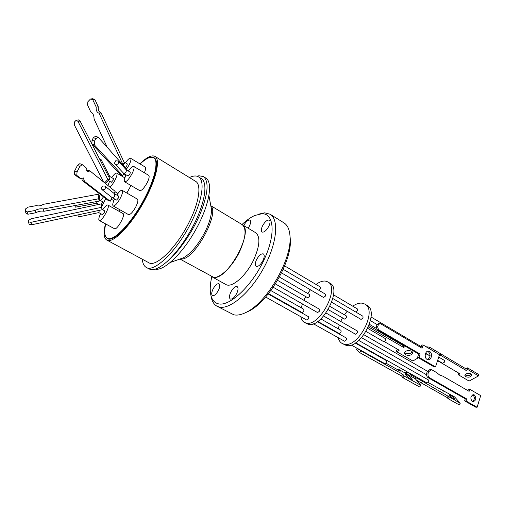 <?xml version="1.0" encoding="UTF-8"?>
<svg xmlns="http://www.w3.org/2000/svg" width="506" height="506" viewBox="0 0 506 506"><rect width="100%" height="100%" fill="white"/><g stroke="black" fill="none" stroke-linecap="round" stroke-linejoin="round"><path stroke-width="0.76" d="M139.884 163.855C146.658 157.227 151.692 154.741 154.994 156.398C160.244 159.105 156.904 176.543 146.595 196.638C133.571 222.766 112.971 244.619 106.766 240.053C103.736 238.105 103.306 232.716 105.469 223.873M106.766 240.053L148.739 262.684C155.993 267.763 177.062 247.137 189.434 221.622C199.263 202.014 201.622 184.532 195.613 181.344L154.994 156.398M189.44 177.555C193.178 175.74 196.183 175.5 198.46 176.841C205.107 180.383 202.539 199.775 191.591 221.628C177.796 250.116 154.311 273.044 146.266 267.402C143.957 266.105 142.648 263.386 142.344 259.236M146.266 267.402L149.112 268.92C153.147 270.931 159.08 268.528 166.904 261.71C177.037 252.361 186.233 239.566 194.487 223.323C205.398 201.508 207.903 182.116 201.198 178.536L198.46 176.841M107.538 238.611C113.54 243.019 133.439 221.9 146.013 196.682C155.974 177.277 159.213 160.408 154.134 157.79L152.578 157.277M155.241 269.116L155.62 269.186C164.475 270.805 183.09 252.836 196.157 228.978C209.313 205.151 213.228 182.268 205.853 178.112L203.393 176.581L198.972 175.759L196.929 176.189M140.092 163.982C144.178 160.117 147.644 157.891 150.478 157.296L153.679 157.714C159.143 160.712 154.583 180.433 142.863 201.565C131.212 222.716 115.621 239.382 108.828 238.687L107.247 238.25C104.489 236.517 103.977 231.767 105.703 224M111.712 177.606C113.995 174.304 115.653 172.799 116.69 173.084C117.481 173.893 116.918 176.227 115.02 180.092C113.331 183.254 111.636 185.601 109.928 187.131M107.955 185.525L109.6 181.262M130.978 185.512L126.854 193.045M100.561 200.559L103.528 196.885M116.797 195.076C119.214 191.591 120.997 190.003 122.155 190.326C123.059 191.236 122.496 193.766 120.466 197.922C117.411 203.393 114.982 206.075 113.18 205.967C112.313 205.139 112.775 202.798 114.577 198.953M122.155 190.326L137.398 199.136C138.366 200.079 137.853 202.609 135.867 206.739C132.85 212.153 130.403 214.784 128.518 214.62L113.18 205.967M128.366 171.047C130.782 167.606 132.559 166.05 133.692 166.385C134.552 167.252 134.008 169.674 132.06 173.653C128.954 179.194 126.487 181.913 124.666 181.818C123.825 180.99 124.312 178.675 126.127 174.874M133.692 166.385L148.694 175.367C149.618 176.265 149.125 178.694 147.214 182.641C144.147 188.124 141.661 190.794 139.751 190.642L124.666 181.818M102.737 209.775C104.748 206.79 106.349 205.196 107.557 204.974L107.93 205.056C110.523 205.936 102.395 220.945 99.537 220.515L99.22 220.439C98.379 219.648 98.834 217.365 100.58 213.589M107.93 205.056L123.009 213.538C125.747 214.506 117.727 229.376 114.736 228.864L99.22 220.439M125.45 162.805C127.803 159.46 129.511 157.942 130.586 158.251C131.389 159.074 130.845 161.401 128.954 165.241L126.165 169.738M179.953 259.053L213.526 277.263C227.308 281.045 254.853 229.895 242.02 224.525L210.8 205.683M108.942 177.144L109.777 176.474L113.458 178.624L113.047 180.357L111.345 182.274L108.354 180.541M97.038 201.496L96.633 203.248L75.445 207.156L74.787 205.594M114.438 193.722L118.758 196.201L118.341 198.08L116.538 200.072L111.807 197.359L102.01 189.642M114.369 193.684L114.66 195.98C114.059 197.188 113.154 197.682 111.959 197.466M130.15 172.16L130.276 172.179C130.27 173.571 129.568 174.848 128.163 176.018L127.961 175.905M126.234 169.814L126.317 169.908C126.424 172.084 125.558 173.254 123.723 173.4L114.995 164.083M101.984 209.351L104.634 210.831L104.198 212.716L102.478 214.639L98.796 212.596L78.525 216.922M99.328 210.351L98.822 212.596M101.004 159.434L99.771 159.314M211.331 276.415L211.85 276.75C217.599 280.621 232.039 267.775 239.724 251.362C245.916 237.377 246.688 228.415 242.039 224.487C246.422 220.344 250.647 217.359 254.689 215.524L261.76 213.753C274.271 213.146 276.029 234.759 263.746 260.47C251.627 286.206 229.61 306.674 218.453 303.847C213.791 302.708 211.103 298.831 210.382 292.215C209.952 287.781 210.426 282.626 211.818 276.731M211.85 276.75L225.79 284.461C231.742 288.439 246.264 275.852 253.81 259.572C259.875 245.695 260.501 236.745 255.682 232.722L241.507 224.215M104.622 182.818L107.835 179.485L109.928 179.061L106.349 182.774L104.925 183.064M27.166 211.944L25.3 211.129L26.065 213.405L27.931 214.228L27.166 211.944L34.958 210.515C37.887 208.965 40.638 208.459 43.206 208.997L98.626 198.801L98.815 194.152L99.442 196.423L99.258 201.084L98.626 198.801M125.912 169.459L126.304 168.732L98.404 137.442L98.063 137.196L95.887 138.612L94.521 141.085L92.041 140.149L91.883 143.849L94.325 144.83L122.604 175.576L123.742 173.469M94.521 141.085L94.325 144.83M102.035 209.769L31.745 224.746L30.942 222.33L28.311 221.83L28.368 220.515L31.119 218.756L100.991 203.95L102.035 209.769L100.991 203.95M31.745 224.746L29.272 224.512L28.349 221.951M236.795 293.36C238.301 289.906 238.427 287.667 237.175 286.643C235.145 286.2 232.988 288.085 230.704 292.291C229.186 295.744 229.06 297.99 230.319 299.033C232.343 299.47 234.499 297.579 236.795 293.36M218.541 290.159C220.009 286.839 220.167 284.701 219.022 283.746C217.163 283.373 215.145 285.182 212.969 289.179C211.489 292.5 211.331 294.644 212.488 295.612C214.335 295.991 216.353 294.176 218.541 290.159M248.174 228.193L249.521 225.885C250.85 222.918 251.008 221.002 249.996 220.129C248.13 219.712 246.049 221.508 243.74 225.518M268.914 226.131C270.267 223.07 270.394 221.071 269.3 220.135C267.168 219.674 264.878 221.641 262.443 226.049C261.077 229.117 260.951 231.122 262.051 232.064C264.176 232.532 266.46 230.553 268.914 226.131M263.044 260.407C264.493 257.099 264.6 254.935 263.379 253.917C261.197 253.424 258.889 255.391 256.466 259.812C255.011 263.126 254.897 265.302 256.131 266.327C258.307 266.82 260.609 264.847 263.044 260.407M211.015 295.738C211.742 300.899 213.728 304.384 216.973 306.193L219.364 307.066C230.097 309.748 250.483 292.392 263.664 268.072C276.953 243.797 279.312 219.534 270.103 214.228L264.613 212.817L258.092 214.297M216.973 306.193L233.835 314.802C237.504 315.624 241.9 314.656 247.017 311.892C267.2 301.873 291.475 259.856 290.058 237.396C289.818 230.135 287.781 225.29 283.961 222.868L270.103 214.228M277.528 280.324L307.762 297.794L309.634 296.339L309.621 294.593L279.382 277.022M301.791 312.366L302.05 312.512C303.644 311.791 304.201 310.69 303.739 309.223L303.594 309.172M273.177 287.225L317.623 312.588L319.571 311.108L319.526 309.267L275.353 283.904M281.507 272.886L323.568 297.49L325.535 295.997L325.497 294.207L283.183 269.306M306.566 319.925L306.819 320.07C308.451 319.349 309.021 318.23 308.534 316.718L308.388 316.667M318.881 290.311L320.406 288.781L320.387 287.035L284.638 265.884M300.817 316.737C301.348 319.463 302.537 321.361 304.384 322.417L306.073 323.043C319.45 327.262 340.298 287.629 327.799 281.893L325.358 281.077C322.569 280.798 319.457 281.924 316.022 284.454M310.437 289.805L307.68 293.461M305.719 296.617L303.853 300.267M302.398 303.897L301.26 307.812M300.634 311.74L300.596 312.246M304.384 322.417L308.363 324.321C321.784 328.565 342.581 289.002 330.038 283.233L327.799 281.893M323.638 316.022L355.471 334.194L357.432 332.796L357.318 330.968L326.016 312.993M331.708 302.253L361.063 319.425L363.042 318.021L362.935 316.237L332.859 298.534M355.92 312.107L357.445 310.646L357.35 308.907L333.562 294.834M328.211 309.609L344.662 319.115L346.547 317.736L346.465 315.997L329.937 306.396M339.026 333.365L339.298 333.524C340.924 332.866 341.461 331.797 340.924 330.317L340.772 330.26M344.276 341.057L344.548 341.215C346.218 340.557 346.762 339.463 346.199 337.951L346.041 337.888M338.179 337.673C338.843 340.399 340.146 342.328 342.107 343.454L343.884 344.137C357.938 348.817 378.026 310.292 364.851 304.087L362.29 303.183C359.38 302.797 356.192 303.79 352.72 306.168M347.129 311.272L344.403 314.802M342.492 317.857L340.696 321.424M339.317 324.972L338.293 328.824M337.793 332.701L337.774 333.201M342.107 343.454L346.047 345.339C360.133 350.051 380.183 311.588 366.964 305.358L364.851 304.087M426.76 373.036L427.19 371.739L428.626 371.821L431.251 369.684L432.105 369.956L436.672 372.599L439.6 374.978L442.889 376.186L469.125 391.334L469.77 389.278L480.7 395.616L477.101 407.273L466.089 401.024L466.734 398.956L429.537 377.761C428.139 376.73 427.69 375.18 428.196 373.118L426.76 373.036C426.254 375.091 426.703 376.635 428.101 377.666L432.693 380.278L434.129 380.379M377.134 329.767L378.52 329.76L420.119 354.092L419.025 357.356L417.602 357.306L418.696 354.048L377.134 329.767L376.268 326.851L376.976 324.852L378.57 323.581L379.816 323.555M437.652 360.373L442.598 363.283L444.565 362.075L444.331 360.373L438.74 357.065M366.072 331.481L383.871 341.765L385.768 340.475L385.616 338.748L367.742 328.362M407.532 372.005L426.988 382.985C428.671 382.466 429.17 381.467 428.468 379.981L428.304 379.911M358.058 348.779L384.832 363.669C386.401 362.834 386.843 361.771 386.167 360.481L386.008 360.417M472.806 394.788L472.882 394.825C475.001 397.324 474.824 399.569 472.357 401.555M474.356 394.952C476.614 398.152 476.171 400.423 473.028 401.777L472.307 401.53C470.042 398.348 470.472 396.072 473.61 394.699L474.356 394.952M427.526 359.583C430.65 357.306 430.884 354.605 428.221 351.474L427.703 351.24M429.657 351.512C432.864 353.169 431.574 360.196 428.146 359.715L427.051 359.361C423.838 357.729 425.103 350.696 428.519 351.151L429.657 351.512M465.678 376.736C468.999 377.672 471.035 377.033 471.794 374.82L470.972 373.801C467.658 372.859 465.615 373.498 464.85 375.711L465.678 376.736M465.046 374.788L465.469 375.11C467.841 376.002 469.815 375.667 471.383 374.111M429.657 355.674L425.464 353.549M411.574 351.139L412.713 352.587C411.827 355.231 409.443 355.971 405.553 354.801L404.402 353.34C405.293 350.702 407.684 349.969 411.574 351.139M404.566 352.397L405.439 353.163C408.399 354.276 410.727 353.846 412.422 351.885M453.465 398.741L454.635 399.126C454.388 398.203 452.946 396.881 450.308 395.167L449.132 394.775C449.372 395.698 450.814 397.014 453.465 398.741M428.177 382.53L454.584 396.9L460.232 403.257L418.968 379.291L416.141 377.855L415.375 378.849M460.232 403.257L459.024 404.787L448.126 398.671L447.14 397.545L416.527 380.221M407.064 374.737C410.271 376.799 411.985 378.38 412.194 379.487L410.581 378.969C407.362 376.894 405.648 375.307 405.439 374.206L407.064 374.737M357.084 348.261L356.521 349.659L359.684 352.606L360.974 350.892L402.814 374.32L404.256 376.078L420.84 385.351L415.249 378.703L398.823 369.469L400.24 371.189L385.825 363.099M420.84 385.351L419.582 386.976L402.991 377.729L401.549 375.964L359.684 352.606M406.508 373.789L406.002 373.181L407.077 371.777M406.419 371.41L405.66 372.397L406.002 373.181M368.937 325.611L403.529 345.807L404.041 345.49M384.585 341.765L399.183 350.203L396.723 351.721L396.622 350.076L397.754 349.374M429.139 348.558L429.746 348.836L429.588 347.186L465.881 368.798L467.544 367.862L478.284 374.276L478.512 375.907L469.094 381.075L458.341 374.769L458.468 372.96M429.588 347.186L426.128 346.768M378.52 329.76L377.647 326.832L378.355 324.833L379.955 323.555L380.632 323.758L422.08 348.248L423.161 345.01L421.738 344.984L420.878 347.54M419.025 357.356L435.502 366.939L439.512 354.719L423.161 345.01M428.626 371.821L428.196 373.118M401.549 375.964L402.814 374.32M402.991 377.729L404.256 376.078M398.323 370.114L398.823 369.469M358.577 348.95L360.974 350.892M443.775 390.784L443.477 391.17M449.341 397.128L448.126 398.671M448.354 396.002L447.14 397.545M422.308 381.328L421.081 382.915M416.141 377.855L411.606 375.3L407.678 372.119M405.47 346.325L403.643 347.451L368.393 326.92M403.643 347.451L403.529 345.807M396.723 351.721L412.883 361.025L418.361 357.742M429.746 348.836L434.23 351.499L434.066 349.855M439.474 354.832L440.334 355.123L440.157 353.479M440.334 355.123L466.089 370.43L465.881 368.798M466.089 370.43L467.759 369.5L467.544 367.862M467.759 369.5L478.512 375.907M458.341 374.769L459.986 373.852L437.557 360.664M418.696 354.048L420.119 354.092M435.502 366.939L434.059 366.869L417.602 357.306M432.693 380.278L438.93 383.833L440.378 383.934M438.93 383.833L465.273 398.817L466.734 398.956M465.273 398.817L464.622 400.885L466.089 401.024M464.622 400.885L475.627 407.121L477.101 407.273M467.848 390.6L468.297 389.165L469.77 389.278M431.099 369.671L429.815 369.608L427.19 371.739M245.492 312.683L249.382 310.874C268.661 301.304 291.703 261.412 290.355 239.952L289.982 235.72M122.193 164.115L124.634 163.381L122.895 164.905M91.883 143.849L120.327 174.652L122.604 175.576M110.188 201.243L84.426 181.319L82.08 180.345L107.98 200.319L110.188 201.243L112.047 197.517M114.084 193.444L115.128 191.35L90.087 171.015L87.74 170.054L86.684 170.522M107.247 147.36L94.078 119.049C94.065 115.488 92.94 113.053 90.682 111.75L87.487 104.881L87.899 101.7L90.517 98.993L92.687 99.53L94.786 99.296L92.617 98.759L90.776 98.961M122.591 163.767L99.056 113.211C96.861 112.402 95.906 110.352 96.191 107.057L92.687 99.53M30.942 222.33L101.364 207.359M92.067 140.105L93.433 137.638L95.887 138.612M98.063 137.196L95.615 136.228L93.433 137.638M74.667 170.908L74.388 174.418L76.773 175.405L77.057 171.895L74.667 170.908L77.424 165.462L79.822 166.442L82.225 164.633L79.84 163.659L77.424 165.462M82.08 180.345L81.953 178.036M84.426 181.319L83.395 177.935L81.023 178.694L78.658 177.714L74.388 174.418M98.815 194.152L43.314 204.335C40.853 205.866 38.576 206.284 36.495 205.588L28.121 207.125L25.793 208.693L25.3 211.129M107.835 179.485L77.949 121.364L76.261 120.162L74.572 121.883L74.578 125.412L103.654 182.034M124.634 163.381L101.143 112.946L99.056 113.211M101.143 112.946C98.948 112.142 98 110.093 98.284 106.81L96.191 107.057M98.284 106.81L94.786 99.296M81.023 178.694L76.773 175.405M77.057 171.895L79.822 166.442M82.225 164.633L86.083 167.764L87.658 171.401L90.087 171.015M27.931 214.228L35.705 212.792L34.958 210.515M35.705 212.792C38.627 211.242 41.372 210.736 43.94 211.28L43.206 208.997M43.94 211.28L99.258 201.084M76.419 120.143L78.411 119.884L80.1 121.079L109.928 179.061M77.81 214.93L78.506 216.929M115.754 160.75L118.423 161.085C118.834 163.995 117.658 164.95 114.881 163.963L114.495 163.058L115.754 160.75M102.459 186.012L104.925 186.081C105.918 188.915 104.925 190.085 101.94 189.586L101.289 188.352L102.459 186.012M127.126 163.868L127.253 163.887C127.284 165.082 126.633 166.316 125.286 167.587M102.263 201.552L102.351 201.571C102.566 202.109 102.168 203.115 101.168 204.576M105.722 198.58L101.706 206.821M130.586 158.251L145.209 167.069C145.981 167.726 145.69 169.624 144.349 172.761M119.618 209.598L118.878 211.217M166.904 261.71C178.384 252.431 192.312 232.488 200.224 213.753C208.118 193.709 209.174 181.319 203.393 176.581M210.844 205.917C219.825 213.108 194.943 258.939 181.926 259.028L180.168 258.977M180.762 258.768L183.223 257.896C190.964 253.595 198.352 244.689 205.379 231.185C209.724 222.115 211.742 214.746 211.432 209.079L210.958 206.549M358.59 348.976L357.306 350.69M356.521 349.659L357.426 348.451M410.878 376.249L411.606 375.3M407.792 372.258L406.584 373.833M376.976 324.852L378.355 324.833M377.647 326.832L376.268 326.851M428.101 377.666L429.537 377.761M77.949 121.364L80.1 121.079M107.247 238.25L108.581 238.971M180.825 258.743L170.383 262.424M114.938 191.73L117.955 193.463M123.363 174.178L125.773 175.601M98.74 204.424L96.633 203.248M128.037 175.999L123.439 173.286M109.777 176.474L100.985 159.39M268.484 293.606L301.911 312.461M265.637 297.022L306.68 320.02M317.806 321.43L339.153 333.467M313.416 323.796L344.403 341.158M361.575 337.679L426.539 374.756M369.412 324.314L376.167 328.261M425.578 353.27L430.094 355.927M355.737 342.821L407.672 372.112M351.272 345.003L358.185 348.881M355.32 343.087L386.167 360.481M358.805 340.456L428.468 379.981M371.056 317.015L421.169 346.667M370.468 320.665L377.096 324.567M363.922 334.757L427.406 371.208M317.395 321.715L346.199 337.951M320.855 318.932L340.924 330.317M268.186 293.98L308.534 316.718M270.824 290.545L303.739 309.223M290.355 239.952L290.058 237.396M249.382 310.874L247.017 311.892M126.317 169.908L118.423 161.085M114.527 193.798L104.925 186.081M127.253 163.887L123.945 161.907M130.276 172.179L126.171 169.744M102.351 201.571L99.309 199.857M208.946 195.702L210.97 206.619M111.225 199.174L113.812 200.642M116.69 173.084L124.843 177.872M153.679 157.714L154.981 158.517"/></g></svg>
